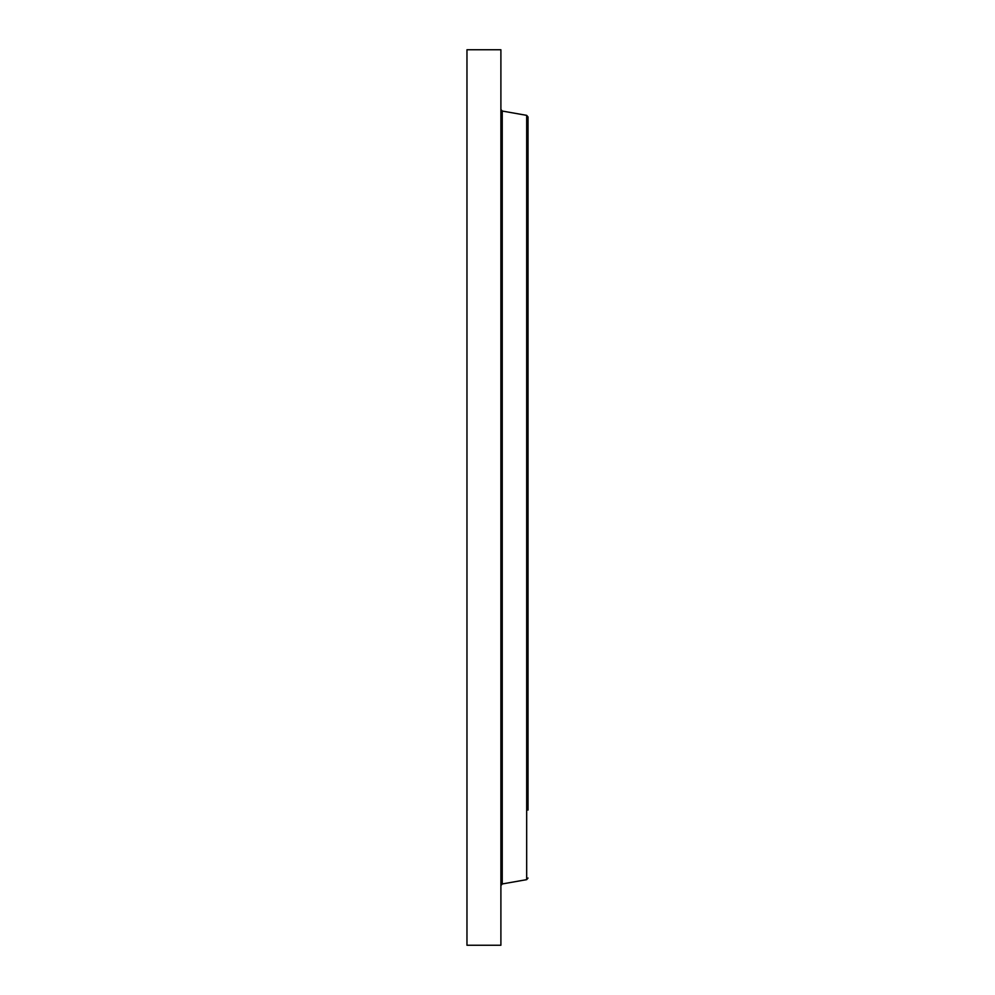 <?xml version="1.0" encoding="UTF-8"?>
<svg xmlns="http://www.w3.org/2000/svg" width="995" height="995" viewBox="0 0 995 995"><rect width="100%" height="100%" fill="white"/><g stroke="black" fill="none" stroke-linecap="round" stroke-linejoin="round"><path stroke-width="1.49" d="M466.966 945.25L466.966 49.75L500.895 49.75L500.895 945.25L466.966 945.25M528.034 810.067L528.034 116.962L526.678 115.358L502.239 111.042L500.895 109.438M526.678 115.358L526.678 879.642L502.239 883.958L502.239 111.042M502.239 883.958L500.895 885.562M526.678 879.642L528.034 878.038"/></g></svg>
